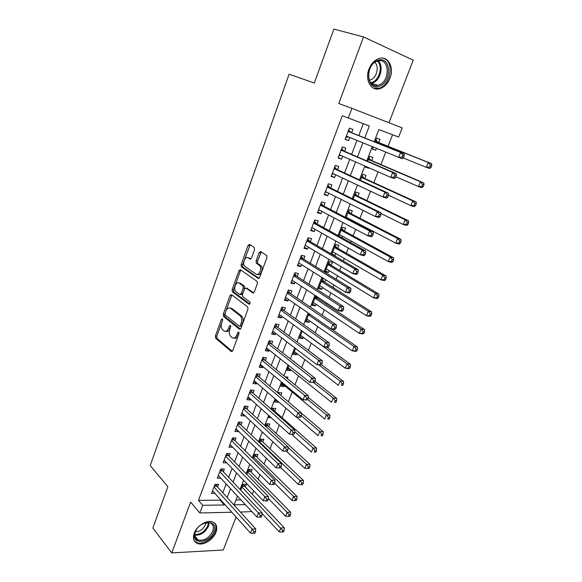 <?xml version="1.0" encoding="UTF-8"?>
<svg xmlns="http://www.w3.org/2000/svg" width="582" height="582" viewBox="0 0 582 582"><rect width="100%" height="100%" fill="white"/><g stroke="black" fill="none" stroke-linecap="round" stroke-linejoin="round"><path stroke-width="0.87" d="M222.36 318.834L221.364 319.453L215.391 336.018L215.653 338.266L231.25 351.477L232.72 350.64L238.962 333.653L238.744 332.024L237.696 332.635L236.889 334.839C235.572 337.8 233.993 338.724 232.153 337.611L230.705 336.403C229.206 334.643 228.922 332.22 229.854 329.128L230.654 326.946L230.472 325.367L229.417 325.956L228.624 328.132C227.336 331.063 225.801 331.987 224.012 330.903L222.593 329.739C221.138 328.015 220.869 325.629 221.786 322.574L222.564 320.42L222.36 318.834M368.995 69.025C364.659 79.734 370.967 91.25 379.449 88.777C384.12 87.438 387.634 83.917 389.998 78.206C394.436 67.621 388.15 55.61 379.275 58.418C374.713 59.866 371.287 63.402 368.995 69.025M194.235 533.192C192.555 538.437 193.711 541.893 197.705 543.573C203.482 545.778 213.368 539.623 215.944 532.326C217.712 526.965 216.489 523.451 212.277 521.792C206.552 519.784 196.76 525.917 194.235 533.192M254.56 249.671L254.232 247.408L249.562 244.389L248.056 245.429L241.13 264.635L241.334 266.774L258.073 278.414L259.63 277.41L266.876 257.695L266.687 255.52L260.671 251.591L259.114 252.639L256.065 261.012L256.262 263.18L259.637 265.545C262.424 268.178 258.917 276.392 256.015 274.086L244.724 266.243C242.017 263.748 245.364 255.614 248.208 257.797L250.02 259.012L251.54 257.993L254.56 249.671M388.965 122.751L413.227 60.179L363.532 36.928L333.872 29.1L314.302 83.03L289.101 74.198L150.214 465.549L167.856 486.719L152.855 528.07L171.755 552.9L190.634 502.099L199.852 512.953L202.725 505.3L198.469 500.367L342.303 115.723L348.291 118.015L351.928 108.339L402.22 127.909L398.641 137.039L378.867 129.568L374.175 141.732M363.532 36.928L338.782 103.509L351.928 108.339M231.418 294.652L229.97 295.583L223.248 314.236L223.488 316.448L239.428 329.194L240.933 328.306L247.961 309.173L247.721 306.925L231.418 294.652M232.123 289.618L238.947 270.688L240.424 269.706L257.135 281.419L257.346 283.63L254.283 291.968L252.741 292.935L245.975 288.046L244.469 289.007L242.49 294.441L242.716 296.653L249.867 301.971C250.325 303.375 250.027 304.124 248.958 304.197L232.342 291.793L232.123 289.618L233.542 289.872L240.366 270.972L238.947 270.688M171.755 552.9L223.284 550.005L236.081 517.005M376.438 148.41L375.732 150.251L372.487 148.912M378.715 142.546L379.944 139.36L376.641 138.145L375.114 142.103M368.937 167.791L368.762 168.249L365.561 166.838M371.716 160.617L372.931 157.467L369.621 156.325L367.7 161.301M364.79 178.514L365.998 175.393L362.681 174.316L360.374 180.296M357.93 196.229L359.13 193.137L355.806 192.125L353.121 199.08M349.011 219.268L349.193 218.803M351.142 213.761L352.328 210.706L348.996 209.76L345.948 217.668M341.867 237.732L342.442 236.248M344.428 231.119L345.599 228.093L342.26 227.213L338.848 236.052M335.756 253.519L334.97 255.563L331.995 253.817M337.778 248.31L338.935 245.313L335.588 244.491L331.827 254.247M329.143 270.615L328.408 272.507L325.476 270.703M331.187 265.327L332.337 262.358L328.99 261.602L325.054 271.779L328.408 272.507M322.588 287.544L321.911 289.283L319.023 287.413M324.669 282.175L325.6 279.76M316.099 304.306L315.488 305.899L312.636 303.971M318.209 298.857L318.645 297.729M309.675 320.908L309.115 322.348L306.307 320.362M303.317 337.342L302.807 338.644L300.043 336.6M297.016 353.616L296.565 354.78L293.83 352.677M290.774 369.73L290.382 370.756L287.69 368.602M293.91 361.633L294.085 361.189L293.197 361.08M284.598 385.699L284.256 386.586L281.601 384.375M287.341 378.613L287.923 377.107L285.129 376.809M278.407 401.696L278.189 402.264L275.57 400.001M280.837 395.418L281.819 392.872L278.436 392.566L278.203 393.177M274.726 411.212L275.773 408.491L272.391 408.237L271.801 409.757M268.746 426.657L269.786 423.965L266.396 423.754L265.465 426.169M262.824 441.956L263.857 439.286L260.46 439.134L259.194 442.415M256.953 457.11L257.979 454.469L254.581 454.36L252.988 458.5M251.148 472.126L252.159 469.507L248.761 469.448L246.833 474.432M217.566 486.981L218.57 484.319L214.998 484.304L211.55 493.441L214.925 493.42M223.343 471.718L224.354 469.034L220.782 468.968L217.304 478.193L220.833 478.222M229.17 456.31L230.196 453.596L226.624 453.487L223.11 462.792L226.725 462.785M235.055 440.756L236.088 438.02L232.516 437.853L228.973 447.252L232.633 447.158M240.999 425.049L242.047 422.285L238.475 422.066L234.895 431.56L238.605 431.378M247.001 409.19L248.056 406.396L244.484 406.127L240.875 415.708L244.44 415.948L244.629 415.446M253.061 393.177L254.123 390.355L250.558 390.035L246.906 399.71L250.478 400.001L250.718 399.361M259.179 377.005L260.256 374.153L256.691 373.775L253.003 383.553L256.567 383.894L256.866 383.109M265.356 360.673L266.44 357.799L262.882 357.363L259.157 367.227L262.722 367.635L263.071 366.704M271.598 344.18L272.696 341.278L269.139 340.783L265.377 350.75L268.935 351.208L269.342 350.131M277.898 327.521L279.011 324.589L275.453 324.036L271.656 334.104L275.213 334.621L275.679 333.391M284.263 310.693L285.384 307.733L281.834 307.121L278 317.292L281.55 317.867L282.074 316.477M290.694 293.699L291.829 290.709L288.279 290.032L284.409 300.305L287.952 300.945L288.534 299.403M297.191 276.537L298.333 273.511L294.79 272.776L290.876 283.15L294.419 283.849L295.067 282.146M303.753 259.194L304.903 256.138L301.367 255.338L297.417 265.821L300.952 266.585L301.658 264.715M310.381 241.675L311.545 238.591L308.016 237.725L304.022 248.31L307.551 249.14L308.322 247.103M317.074 223.975L318.252 220.862L314.731 219.923L310.693 230.625L314.222 231.52L315.058 229.308M323.839 206.093L325.032 202.943L321.511 201.947L317.43 212.757L320.958 213.718L321.861 211.331M330.678 188.022L331.878 184.843L328.364 183.774L324.247 194.701L327.761 195.727L328.728 193.166M337.582 169.769L338.797 166.554L335.29 165.412L331.129 176.455L334.635 177.554L335.676 174.811M344.566 151.32L345.795 148.075L342.289 146.86L338.084 158.013L341.59 159.184L342.696 156.26M198.469 500.367L220.003 500.134L220.28 499.392M222.819 492.743L226.158 483.955M228.668 477.371L232.094 468.372M234.575 461.853L238.082 452.629M240.541 446.183L244.134 436.74M246.564 430.36L250.245 420.684M252.646 414.384L256.415 404.475M258.786 398.248L262.649 388.107M264.992 381.945L268.942 371.563M271.256 365.489L275.301 354.86M277.585 348.865L281.724 337.989M283.98 332.075L288.214 320.944M290.433 315.109L294.768 303.724M296.958 297.977L301.396 286.329M303.549 280.67L308.082 268.753M310.206 263.18L314.847 250.995M316.928 245.517L321.679 233.047M323.723 227.664L328.583 214.911M330.591 209.629L335.552 196.585M337.531 191.398L342.602 178.07M344.544 172.985L349.731 159.352M351.63 154.368L356.933 140.429M358.788 135.555L363.306 123.69M351.615 132.681L352.859 129.393L349.367 128.113L345.111 139.382L348.611 140.626L349.789 137.512M252.304 494.256L253.65 490.808M258.161 479.248L259.965 474.614M264.068 464.094L266.345 458.252M270.041 448.795L272.798 441.731M276.064 433.35L279.309 425.027M282.146 417.76L285.893 408.164M288.366 401.82L292.193 391.999M294.987 384.848L298.479 375.885M301.672 367.708L304.83 359.611M308.431 350.386L311.246 343.169M315.255 332.875L317.721 326.567M322.159 315.189L324.261 309.799M326.407 304.291L326.851 303.157M329.136 297.315L330.867 292.862M332.984 287.435L333.937 284.998M336.178 279.244L337.538 275.759M339.626 270.412L341.096 266.643M343.307 260.983L344.282 258.481M346.334 253.214L348.334 248.092M350.502 242.519L351.092 241.021M353.114 235.841L355.653 229.33M357.785 223.866L357.966 223.386M359.96 218.294L363.052 210.371M366.871 200.564L370.53 191.202M373.862 182.653L378.089 171.814M380.919 164.56L385.735 152.215M388.048 146.278L392.552 134.74M236.016 499.953L240.955 499.902M245.386 487.003L246.39 484.406L242.992 484.399L240.752 490.204M263.479 433.03L262.831 433.001L262.991 432.579M271.176 417.723L268.789 417.563L269.357 416.094M278.189 402.264L274.799 401.987L275.781 399.441M284.256 386.586L280.873 386.259L282.277 382.614M290.382 370.756L286.999 370.378L288.839 365.612M296.565 354.78L293.19 354.343L295.467 348.443M302.807 338.644L299.439 338.149L302.167 331.085M309.115 322.348L305.754 321.802L308.933 313.553M315.488 305.899L312.127 305.295L315.771 295.838M321.911 289.283L318.558 288.621L322.45 278.538L324.254 278.916M334.97 255.563L333.457 255.207M368.762 168.249L365.445 167.143L365.736 166.387M375.732 150.251L372.422 149.072L373.193 147.079M251.795 511.578L240.395 512.058M364.761 137.956L369.344 125.974L348.291 118.015M202.725 505.3L224.339 504.965L224.623 504.23M227.176 497.537L230.559 488.698M233.098 482.078L236.561 473.021M239.071 466.466L242.621 457.19M245.102 450.701L248.74 441.192M251.191 434.776L254.916 425.042M257.346 418.698L261.158 408.731M263.559 402.46L267.465 392.253M269.83 386.062L273.831 375.616M276.174 369.497L280.262 358.803M282.576 352.765L286.759 341.816M289.036 335.865L293.328 324.661M295.569 318.791L299.956 307.325M302.174 301.541L306.663 289.807M308.838 284.111L313.429 272.114M315.575 266.505L320.275 254.232M322.384 248.718L327.186 236.161M329.259 230.734L334.177 217.894M336.214 212.568L341.241 199.437M343.235 194.213L348.378 180.784M350.335 175.662L355.595 161.927M357.508 156.907L362.884 142.866M231.811 512.247L199.852 512.953M237.478 496.155L234.139 504.82L245.357 504.645M372.262 146.7L366.784 160.908M364.827 165.986L359.465 179.874M357.464 185.054L352.226 198.644M350.189 203.926L345.068 217.21M342.994 222.593L337.982 235.572M335.872 241.057L330.976 253.752M328.823 259.325L324.036 271.736M321.853 277.403L317.175 289.53M314.949 295.292L310.381 307.143M308.125 312.992L303.659 324.574M301.367 330.511L297.002 341.823M294.681 347.84L290.418 358.905M288.068 365.001L283.9 375.805M281.513 381.981L277.447 392.537M275.031 398.794L271.059 409.095M268.615 415.432L264.737 425.493M262.264 431.902L258.473 441.723M255.971 448.205L252.275 457.801M249.751 464.349L246.135 473.712M243.582 480.332L240.06 489.469M220.003 500.134L224.339 504.965M226.689 462.879L224.099 460.18M232.545 447.383L229.919 444.743M238.467 431.742L235.797 429.16M244.44 415.948L241.734 413.424M250.478 400.001L247.728 397.528M256.567 383.894L253.781 381.486M262.722 367.635L259.892 365.285M268.935 351.208L266.069 348.924M275.213 334.621L272.303 332.395M281.55 317.867L278.596 315.713M287.952 300.945L284.954 298.857M294.419 283.849L291.378 281.826M300.952 266.585L297.86 264.635M307.551 249.14L304.415 247.263M314.222 231.52L311.035 229.708M320.958 213.718L317.728 211.979M327.761 195.727L324.48 194.068M334.635 177.554L331.311 175.968M341.59 159.184L338.207 157.686M348.611 140.626L345.177 139.207M225.772 331.34C227.482 332.024 228.908 331.027 230.057 328.343L228.624 328.132M230.77 326.378L230.057 328.343M233.979 338.069C235.725 338.739 237.172 337.727 238.322 335.043L236.889 334.839M239.086 332.969L238.322 335.043M222.666 319.991L216.81 336.214L217.071 338.455L232.313 351.339M215.653 338.266L217.071 338.455L215.675 338.28M231.905 295.016L224.667 314.455L224.907 316.666L240.453 329.07M225.074 313.458L225.241 315.007L239.26 326.146L240.308 325.52L241.166 323.185C242.097 320.129 241.836 317.714 240.373 315.953L230.523 308.285C228.711 307.274 227.169 308.242 225.903 311.174L225.074 313.458M239.74 326.218L241.741 325.738L240.308 325.52M230.276 308.111L231.942 308.518L241.806 316.179C243.269 317.939 243.531 320.347 242.599 323.403L241.741 325.738M240.955 270.077L240.366 270.972M253.694 292.848L246.833 288.199M249.78 303.986L233.848 292.12L232.429 291.866M239.115 283.078C236.27 280.757 232.989 289.014 235.761 291.473L239.733 294.448L241.224 293.503L243.196 288.083L242.978 285.886L239.115 283.078L240.533 283.347L239.093 283.063M240.315 294.55L241.159 294.703L242.65 293.757L241.224 293.503M240.533 283.347L244.404 286.155L244.622 288.345L242.65 293.757M233.542 289.872L233.848 292.12M248.354 257.826L250.886 258.946M257.448 274.369C260.358 276.668 263.857 268.477 261.071 265.843L259.259 265.217M261.245 251.962L257.491 261.318L257.688 263.479L260.685 265.516M250.151 244.767L242.548 264.926L242.745 267.065L258.997 278.342M262.038 513.55L279.273 531.868L280.844 527.976L284.329 527.845L244.68 486.261L243.785 484.399M282.721 530.478L282.088 532.035L283.485 531.977L284.118 530.42L282.721 530.478L241.988 486.996M282.088 532.035L279.273 531.868M284.329 527.845L284.118 530.42M213.987 486.974L252.079 529.074L250.507 533.076L212.554 490.779M216.009 484.311L216.875 486.217L255.76 528.936L252.079 529.074L253.992 531.642L253.359 533.243L254.836 533.185L255.469 531.584L253.992 531.642M255.469 531.584L255.76 528.936M250.507 533.076L253.359 533.243M213.856 531.606C209.658 543.93 189.972 544.97 195.079 532.341C199.473 519.682 219.145 519.18 213.856 531.606M196.425 529.678L195.377 531.824C194.032 536.022 194.963 538.801 198.178 540.147C204.318 540.94 209.178 537.943 212.757 531.148C214.161 526.863 213.187 524.055 209.833 522.723L203.598 523.393M205.868 522.658L205.395 524.637C203.176 529.191 199.837 531.606 195.356 531.883M194.286 540.794L197.109 542.708C202.849 544.898 212.663 538.801 215.216 531.555C216.497 528.027 216.264 525.168 214.532 522.978M378.977 86.318C365.838 90.974 364.841 63.402 378.293 60.215C391.57 56.032 392.013 83.19 378.977 86.318M377.703 61.015C365.525 63.867 366.005 88.879 377.951 85.278L378.344 85.168C390.377 82.288 390.02 57.247 377.783 60.994L377.703 61.015M374.793 62.419C379.733 66.508 376.489 78.548 370.108 80.025L369.272 80.207M373.404 88.108L379.028 88.224C391.3 85.379 394.632 60.346 382.774 58.135M268.338 498.49L285.58 516.234L287.166 512.298L290.651 512.218L250.427 471.398L249.482 469.463M289.058 514.801L288.417 516.38L289.814 516.336L290.454 514.764L289.058 514.801L287.166 512.298L247.743 472.075M288.417 516.38L285.58 516.234M290.651 512.218L290.454 514.764M274.617 483.191L291.953 500.44L293.554 496.468L297.031 496.439L256.233 456.397L255.229 454.382M295.452 498.97L294.812 500.564L296.209 500.549L296.849 498.956L295.452 498.97L293.554 496.468L253.563 457.016M294.812 500.564L291.953 500.44M297.031 496.439L296.849 498.956M280.793 467.579L298.384 484.486L299.999 480.477L303.477 480.499L262.089 441.258L261.02 439.155M301.92 482.987L301.272 484.588L302.662 484.595L303.309 482.987L301.92 482.987L299.999 480.477L259.427 441.811M301.272 484.588L298.384 484.486M303.477 480.499L303.309 482.987M286.395 451.217L304.881 468.379L306.518 464.327L309.988 464.407L267.996 425.973L266.862 423.783M308.445 466.837L307.791 468.459L309.18 468.481L309.835 466.866L308.445 466.837L306.518 464.327L288.126 447.405M307.791 468.459L304.881 468.379M309.988 464.407L309.835 466.866M219.763 471.667L258.43 512.975L256.837 517.012L218.315 475.509M221.72 468.99L222.637 470.969L262.111 512.888L258.43 512.975L260.358 515.543L259.718 517.165L261.187 517.122L261.827 515.507L260.358 515.543M261.827 515.507L262.111 512.888M256.837 517.012L259.718 517.165M225.598 456.208L264.846 496.708L263.239 500.789L224.135 460.086M227.482 453.516L228.457 455.582L268.52 496.672L264.846 496.708L266.789 499.276L266.141 500.913L267.611 500.898L268.258 499.261L266.789 499.276M268.258 499.261L268.52 496.672M263.239 500.789L266.141 500.913M231.483 440.603L271.328 480.266L269.699 484.391L230.006 444.517M233.295 437.89L234.335 440.036L275.002 480.296L271.328 480.266L273.278 482.849L272.631 484.5L274.1 484.5L274.748 482.856L273.278 482.849M274.748 482.856L275.002 480.296M269.699 484.391L272.631 484.5M237.427 424.838L277.876 463.665L276.232 467.833L235.936 428.796M239.158 422.11L240.264 424.351L281.543 463.745L277.876 463.665L279.847 466.24L279.185 467.913L280.655 467.935L281.31 466.269L279.847 466.24M281.31 466.269L281.543 463.745M276.232 467.833L279.185 467.913M291.546 434.288L311.443 452.105L313.094 448.009L316.564 448.147L273.962 410.543L272.762 408.266M315.044 450.519L314.382 452.156L315.764 452.207L316.426 450.57L315.044 450.519L313.094 448.009L294.71 431.699M315.764 452.207L314.382 452.156M316.564 448.147L316.426 450.57M287.275 451.203L287.945 449.522L286.475 449.464L285.806 451.152L287.275 451.203L282.83 451.094L241.923 412.922M285.806 451.152L282.83 451.094L284.496 446.881L288.155 447.027L246.251 408.506L245.08 406.171M243.429 408.928L284.496 446.881L286.475 449.464M287.945 449.522L288.155 447.027M279.571 394.341L278.705 392.588M296.58 417.119L318.078 435.663L319.744 431.524L323.206 431.72L301.571 413.322M321.701 434.041L321.031 435.7L322.421 435.765L323.09 434.114L321.701 434.041L319.744 431.524L301.301 415.766M322.421 435.765L321.031 435.7M323.206 431.72L323.09 434.114M293.968 434.288L294.637 432.593L293.175 432.513L292.506 434.216L293.968 434.288L289.501 434.187L247.968 396.895M292.506 434.216L289.501 434.187L291.182 429.931L294.841 430.134L252.304 392.508L251.053 390.078M249.489 392.857L291.182 429.931L293.175 432.513M294.637 432.593L294.841 430.134M281.943 383.487L324.771 419.055L326.458 414.879L329.914 415.126L308.3 397.441M328.43 417.389L327.753 419.062L329.143 419.156L329.819 417.49L328.43 417.389L326.458 414.879L307.74 399.485M329.143 419.156L327.753 419.062M329.914 415.126L329.819 417.49M300.727 417.199L301.411 415.483L299.948 415.381L299.264 417.105L300.727 417.199L296.238 417.098L254.079 380.708M299.264 417.105L296.238 417.098L297.933 412.791L301.592 413.06L258.408 376.35L257.077 373.819M255.614 376.634L297.933 412.791L299.948 415.381M301.411 415.483L301.592 413.06M288.083 367.584L331.544 402.278L333.246 398.052L336.694 398.364L314.957 381.261M335.232 400.569L334.548 402.264L335.93 402.38L336.614 400.692L335.232 400.569L333.246 398.052L313.8 382.687M335.93 402.38L334.548 402.264M336.694 398.364L336.614 400.692M307.565 399.936L308.249 398.197L306.794 398.066L306.103 399.805L307.565 399.936L303.047 399.827L260.241 364.354M306.103 399.805L303.047 399.827L304.764 395.476L308.416 395.811L264.577 360.04L263.151 357.392M261.798 360.243L304.764 395.476L306.794 398.066M308.249 398.197L308.416 395.811M294.281 351.521L338.375 385.32L340.099 381.057L343.54 381.428L321.482 364.761M342.1 383.574L341.408 385.284L342.791 385.429L343.482 383.72L342.1 383.574L340.099 381.057L318.907 364.979M342.791 385.429L341.408 385.284M343.54 381.428L343.482 383.72M300.538 335.297L345.286 368.195L347.025 363.888L350.459 364.317L327.019 347.338M349.04 366.405L348.349 368.13L349.724 368.297L350.415 366.58L349.04 366.405L347.025 363.888L302.116 331.223M349.724 368.297L348.727 368.617L345.286 368.195L348.349 368.13M350.459 364.317L350.415 366.58M306.86 318.921L352.263 350.888L354.023 346.53L357.45 347.032L331.362 328.939M356.053 349.055L355.355 350.8L356.722 350.99L357.428 349.251L356.053 349.055L354.023 346.53L308.453 314.804M356.722 350.99L355.697 351.368L352.263 350.888L355.355 350.8M357.45 347.032L357.428 349.251M313.247 302.385L359.32 333.399L361.095 328.997L364.514 329.558L317.372 298.304L315.851 295.882M363.146 331.522L362.433 333.282L363.801 333.501L364.514 331.747L363.146 331.522L361.095 328.997L314.847 298.224M363.801 333.501L362.746 333.944L359.32 333.399L362.433 333.282M364.514 329.558L364.514 331.747M319.693 285.682L366.449 315.728L368.239 311.275L371.658 311.908L323.818 281.637L322.21 279.149M370.305 313.807L369.585 315.582L370.952 315.83L371.672 314.054L370.305 313.807L368.239 311.275L321.315 281.484M370.952 315.83L369.861 316.339L366.449 315.728L369.585 315.582M371.658 311.908L371.672 314.054M326.204 268.819L373.651 297.868L375.463 293.372L378.875 294.063L330.329 264.803L328.699 262.351M377.543 295.896L376.816 297.693L378.184 297.969L378.911 296.173L377.543 295.896L375.463 293.372L327.841 264.577M378.184 297.969L377.063 298.544L373.651 297.868L376.816 297.693M378.875 294.063L378.911 296.173M332.78 251.78L380.934 279.811L382.767 275.271L386.164 276.035L336.898 247.808L335.247 245.386M332.678 252.05L333.195 252.028M384.862 277.796L384.127 279.615L385.488 279.92L386.222 278.101L384.862 277.796L382.767 275.271L334.432 247.495M385.488 279.92L384.331 280.56L380.934 279.811L384.127 279.615M386.164 276.035L386.222 278.101M339.415 234.575L388.289 261.565L390.144 256.975L393.534 257.811L343.54 230.639L341.86 228.253M339.262 234.975L340.055 234.932M392.253 259.507L391.511 261.347L392.872 261.674L393.614 259.841L392.253 259.507L390.144 256.975L341.088 230.246M392.872 261.674L391.686 262.387L388.289 261.565L391.511 261.347M393.534 257.811L393.614 259.841M346.13 217.195L395.731 243.131L397.601 238.489L400.983 239.391L350.248 213.296L348.538 210.946M346.064 217.726L346.996 217.653M399.732 241.013L398.976 242.876L400.329 243.232L401.085 241.377L399.732 241.013L397.601 238.489L347.818 212.823M400.329 243.232L399.114 244.018L395.731 243.131L398.976 242.876M400.983 239.391L401.085 241.377M380.839 213.427L403.246 224.485L405.137 219.792L408.513 220.774L357.021 195.785L355.289 193.471M407.284 222.324L406.527 224.201L407.873 224.594L408.637 222.717L407.284 222.324L405.137 219.792L354.605 195.225M407.873 224.594L406.622 225.445L403.246 224.485L406.527 224.201M408.513 220.774L408.637 222.717M388.55 195.283L410.848 205.642L412.762 200.899L416.123 201.954L363.866 178.092L362.099 175.815M414.922 203.431L414.151 205.33L415.497 205.744L416.268 203.853L414.922 203.431L412.762 200.899L361.473 177.445M415.497 205.744L414.209 206.675L410.848 205.642L414.151 205.33M416.123 201.954L416.268 203.853M395.891 176.732L418.531 186.589L420.466 181.795L423.812 182.93L370.778 160.217L368.988 157.977M422.641 184.327L421.87 186.247L423.209 186.698L423.987 184.778L422.641 184.327L420.466 181.795L368.406 159.49M423.209 186.698L421.885 187.702L418.531 186.589L421.87 186.247M423.812 182.93L423.987 184.778M230.865 308.082L231.294 308.409M314.469 382.483L315.168 380.723L313.705 380.57L313.014 382.33L314.469 382.483L309.93 382.374L266.469 347.847M313.014 382.33L309.93 382.374L311.668 377.98L315.306 378.373L270.805 343.562L269.284 340.797M268.04 343.693L311.668 377.98L313.705 380.57M315.168 380.723L315.306 378.373M321.453 364.841L322.152 363.066L320.697 362.884L319.998 364.659L321.453 364.841L316.892 364.732L272.762 331.173M319.998 364.659L316.892 364.732L318.638 360.294L322.275 360.753L277.003 326.844L275.468 324.036M274.348 326.975L318.638 360.294L320.697 362.884M322.152 363.066L322.275 360.753M328.51 347.01L329.216 345.221L327.761 345.01L327.055 346.807L328.51 347.01L327.55 347.41L323.919 346.901L279.113 314.331M327.055 346.807L323.919 346.901L325.687 342.42L329.317 342.943L283.449 310.111L281.79 307.252M280.713 310.09L325.687 342.42L327.761 345.01M329.216 345.221L329.317 342.943M335.639 328.99L336.352 327.179L334.905 326.938L334.184 328.757L335.639 328.99L334.65 329.463L331.027 328.881L285.536 297.315M334.184 328.757L331.027 328.881L332.817 324.349L336.44 324.945L289.865 293.139L288.177 290.309M287.152 293.037L332.817 324.349L334.905 326.938M336.352 327.179L336.44 324.945M342.849 310.773L343.569 308.94L342.121 308.678L341.401 310.512L342.849 310.773L341.83 311.312L338.207 310.664L292.019 280.131M341.401 310.512L338.207 310.664L340.019 306.081L343.635 306.743L296.354 275.992L294.63 273.198M293.648 275.81L340.019 306.081L342.121 308.678M260.416 252.923L259.23 252.37M343.569 308.94L343.635 306.743M350.138 292.353L350.866 290.505L349.426 290.214L348.691 292.069L350.138 292.353L349.084 292.972L345.475 292.251L298.566 262.773M348.691 292.069L345.475 292.251L347.301 287.61L350.91 288.352L302.902 258.67L301.156 255.913M300.21 258.401L347.301 287.61L349.426 290.214M350.866 290.505L350.91 288.352M357.501 273.736L358.243 271.867L356.802 271.547L356.06 273.416L357.501 273.736L356.417 274.42L352.816 273.627L305.179 245.233M356.06 273.416L352.816 273.627L354.664 268.942L358.265 269.757L309.515 241.166L307.74 238.453M306.845 240.817L354.664 268.942L356.802 271.547M305.688 245.539L305.055 245.568M358.243 271.867L358.265 269.757M364.95 254.916L365.7 253.017L364.259 252.668L363.51 254.567L364.95 254.916L363.837 255.673L360.236 254.807L311.865 227.511M363.51 254.567L360.236 254.807L362.106 250.071L365.7 250.951L316.201 223.488L314.396 220.811M313.545 223.052L362.106 250.071L364.259 252.668M312.614 227.933L311.683 227.999M365.7 253.017L365.7 250.951M372.487 235.885L373.244 233.964L371.803 233.586L371.047 235.499L372.487 235.885L371.331 236.714L367.744 235.775L318.623 209.607M371.047 235.499L367.744 235.775L369.628 230.981L373.222 231.942L322.952 205.628L321.118 202.994M320.318 205.104L369.628 230.981L371.803 233.586M319.605 210.131L318.376 210.255M373.244 233.964L373.222 231.942M380.097 216.635L380.868 214.7L379.435 214.285L378.664 216.228L380.097 216.635L378.911 217.552L375.332 216.526L325.447 191.522M378.664 216.228L375.332 216.526L377.245 211.681L380.824 212.721L329.776 187.579L327.906 184.989M327.164 186.968L377.245 211.681L379.435 214.285M326.684 192.14L325.142 192.322M380.868 214.7L380.824 212.721M387.801 197.174L388.572 195.217L387.146 194.774L386.375 196.731L387.801 197.174L386.579 198.164L383.007 197.065L332.337 173.24M386.375 196.731L383.007 197.065L384.935 192.169L388.507 193.289L336.665 169.347L334.774 166.794M334.075 168.642L384.935 192.169L387.146 194.774M333.835 173.945L331.973 174.207M388.572 195.217L388.507 193.289M395.593 177.495L396.371 175.509L394.945 175.037L394.167 177.015L395.593 177.495L394.327 178.565L390.769 177.386L339.43 154.819M394.167 177.015L390.769 177.386L392.719 172.432L396.284 173.632L343.635 150.92L341.707 148.41M341.059 150.12L392.719 172.432L394.945 175.037M341.067 155.54L338.877 155.903M396.371 175.509L396.284 173.632M403.122 157.897L426.3 167.332L428.25 162.48L431.597 163.695L377.762 142.161L375.943 139.956M430.447 165.019L429.669 166.954L431.007 167.434L431.786 165.499L430.447 165.019L428.25 162.48L375.405 141.339M431.007 167.434L429.64 168.518L426.3 167.332L429.669 166.954M431.597 163.695L431.786 165.499M403.464 157.591L404.257 155.583L402.839 155.074L402.046 157.082L403.464 157.591L402.169 158.748L346.348 136.101M402.046 157.082L398.619 157.482L400.591 152.469L404.141 153.757L350.67 132.296L348.713 129.837M348.123 131.408L400.591 152.469L402.839 155.074M348.385 136.937L345.861 137.403M404.257 155.583L404.141 153.757M222.68 319.656L221.364 319.453M239.086 332.831L237.696 332.635M230.77 326.153L229.417 325.956M232 351.572L231.25 351.477M216.81 336.214L215.391 336.018M240.126 329.296L239.428 329.194M224.958 316.71L223.539 316.492M224.667 314.455L223.248 314.236M231.389 295.831L229.97 295.583M242.599 323.403L241.166 323.185M241.581 315.982L240.148 315.757M231.942 308.518L230.523 308.285M253.33 293.044L252.741 292.935M247.401 288.308L245.975 288.046M249.394 304.277L248.958 304.197M244.622 288.345L243.196 288.083M244.302 286.068L242.876 285.798M250.507 259.114L250.02 259.012M249.627 258.095L248.208 257.797M257.826 263.595L256.4 263.297M257.491 261.318L256.065 261.012M260.54 252.952L259.114 252.639M258.619 278.523L258.073 278.414M242.861 267.16L241.45 266.876M242.548 264.926L241.13 264.635M249.474 245.75L248.056 245.429M244.68 486.261L242.272 486.261M244.389 485.81L242.447 485.803M214.452 485.752L216.591 485.752M214.278 486.217L216.875 486.217M209.156 522.556L208.516 526.121C205.3 532.45 200.71 535.484 194.744 535.214M194.759 534.494C200.477 534.589 204.835 531.642 207.832 525.662L208.458 522.469M378.227 60.892C384.316 66.253 380.111 81.276 372.102 83.153L371.229 83.357M370.712 82.76L371.505 82.579C379.224 80.767 383.298 66.304 377.456 61.088M250.427 471.398L248.019 471.362M250.136 470.954L248.194 470.918M256.233 456.397L253.825 456.324M255.935 455.953L253.992 455.895M262.089 441.258L259.681 441.149M261.784 440.821L259.841 440.734M267.996 425.973L265.596 425.828M267.691 425.544L265.756 425.427M220.214 470.482L222.353 470.511M220.04 470.933L222.637 470.969M226.027 455.066L228.166 455.124M225.86 455.502L228.457 455.582M231.898 439.497L234.037 439.592M231.738 439.927L234.335 440.036M237.827 423.783L239.966 423.907M237.674 424.198L240.264 424.351M273.962 410.543L272.572 410.441M273.656 410.114L272.078 409.997M243.814 407.917L245.953 408.069M243.662 408.317L246.251 408.506M249.86 391.89L251.991 392.079M249.714 392.275L252.304 392.508M255.964 375.71L258.095 375.928M255.818 376.081L258.408 376.35L255.825 376.074M262.126 359.363L264.257 359.625M264.541 360.003L262.002 359.698L264.577 360.04M310.657 314.746L308.606 314.396M310.031 314.309L308.729 314.091M317.372 298.304L314.993 297.853M317.03 297.926L315.109 297.562M323.818 281.637L321.446 281.15M323.468 281.266L321.548 280.866M330.329 264.803L327.957 264.272M329.972 264.439L328.059 264.01M336.898 247.808L334.534 247.234M336.542 247.452L334.628 246.986M343.54 230.639L341.176 230.021M343.176 230.29L341.263 229.788M350.248 213.296L347.891 212.634M349.877 212.961L347.971 212.423M357.021 195.785L354.664 195.072M356.642 195.45L354.744 194.875M363.866 178.092L361.517 177.335M363.481 177.765L361.582 177.154M370.778 160.217L368.428 159.417M370.385 159.905L368.493 159.25M268.353 342.863L270.485 343.154M268.222 343.205L270.805 343.562M274.639 326.189L276.77 326.517M274.515 326.524L277.097 326.917M280.99 309.355L283.121 309.719M280.873 309.675L283.449 310.111M287.406 292.353L289.53 292.753M287.29 292.651L289.865 293.139M293.888 275.177L296.005 275.613M293.779 275.461L296.354 275.992M300.436 257.819L302.553 258.299M300.334 258.095L302.902 258.67M307.049 240.293L309.158 240.803M306.947 240.548L309.515 241.166M313.727 222.579L315.837 223.132M313.64 222.819L316.201 223.488M320.478 204.689L322.588 205.279M320.391 204.908L322.952 205.628M327.295 186.611L329.405 187.244M327.222 186.815L329.776 187.579M334.184 168.336L336.287 169.013M334.119 168.525L336.665 169.347M341.154 149.88L343.249 150.6M341.088 150.047L343.635 150.92M377.762 142.161L375.419 141.31M377.362 141.855L375.477 141.164M348.189 131.226L350.284 131.99M348.131 131.372L350.67 132.296M346.319 136.181L348.014 136.785M224.907 316.666L223.488 316.448M241.806 316.179L240.373 315.953M244.404 286.155L242.978 285.886M233.76 292.048L232.342 291.793M261.071 265.843L259.637 265.545M257.688 263.479L256.262 263.18M242.745 267.065L241.334 266.774M194.803 535.993L198.178 540.147M369.817 80.098L369.155 79.887M377.951 85.278L371.214 83.335M310.504 314.644L308.635 314.324M317.226 298.18L315.029 297.766M323.643 281.492L321.482 281.048M330.125 264.635L328.001 264.163M336.665 247.619L334.577 247.11M343.278 230.428L341.227 229.89M349.957 213.07L347.941 212.503M356.708 195.53L354.722 194.934M363.524 177.823L361.567 177.19M370.407 159.926L368.486 159.272M268.237 343.162L270.739 343.504M274.537 326.466L277.003 326.844M280.902 309.595L283.332 310.01M287.326 292.564L289.72 293.015M293.815 275.359L296.173 275.839M300.377 257.979L302.698 258.495M306.998 240.424L309.289 240.977M313.683 222.688L315.939 223.277M320.449 204.769L322.668 205.395M327.273 186.669L329.463 187.324M334.177 168.38L336.331 169.071M341.147 149.901L343.271 150.629"/></g></svg>
